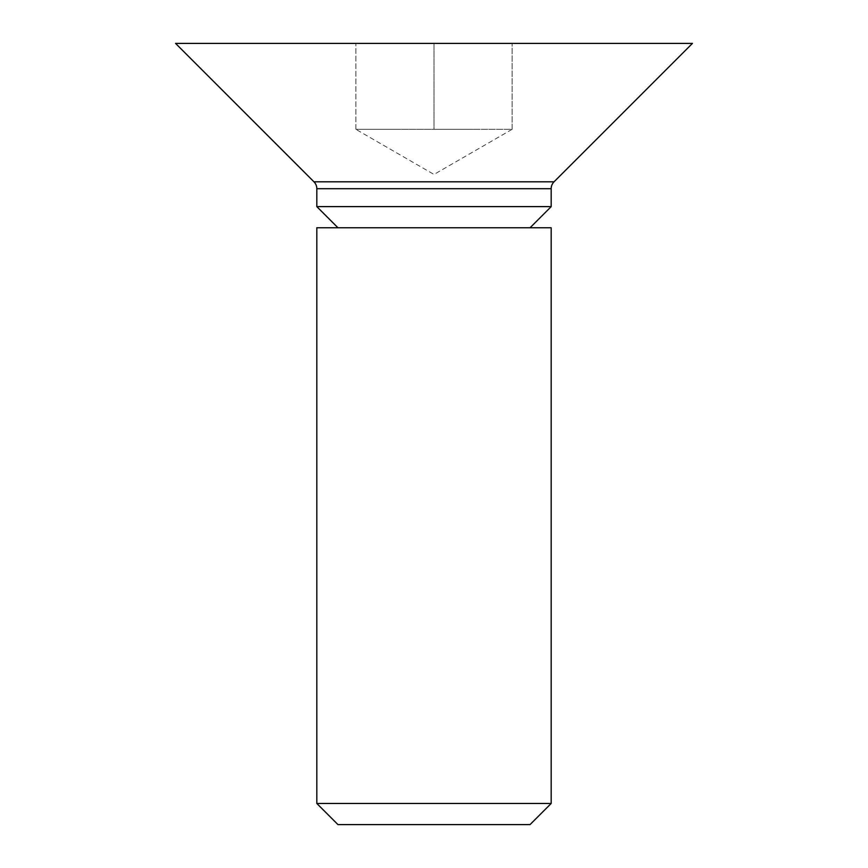 <?xml version="1.0" encoding="UTF-8"?>
<svg xmlns="http://www.w3.org/2000/svg" width="868" height="868" viewBox="0 0 868 868"><rect width="100%" height="100%" fill="white"/><g stroke="black" fill="none" stroke-linecap="round" stroke-linejoin="round"><path stroke-width="0.65" stroke-dasharray="4.34 3.25" d="M530.044 227.763L337.956 227.763L530.044 227.763M355.88 129.332L473.06 129.332L434 129.332L434 43.4L355.88 43.4L512.12 43.4L434 43.4L434 129.332L473.06 129.332L355.88 129.332L355.88 43.4L355.88 129.332L394.94 129.332L355.88 129.332L434 174.435L512.12 129.332L473.06 129.332L512.12 129.332L512.12 43.4L512.12 129.332L473.06 129.332L512.12 129.332M316.82 227.763L551.18 227.763M551.18 803.464L316.82 803.464M530.033 824.6L337.967 824.6M316.82 206.617L551.18 206.617M175.564 43.4L692.436 43.4M316.82 188.703L551.18 188.703M554.044 181.803L313.956 181.803"/><path stroke-width="1.3" d="M551.18 188.703L316.82 188.703A9.765 9.765 0 0 0 313.956 181.803L554.044 181.803A9.765 9.765 0 0 0 551.18 188.703L551.18 206.617L316.82 206.617L337.956 227.763M551.18 227.763L316.82 227.763L316.82 803.464L551.18 803.464L551.18 227.763M316.82 803.464L337.967 824.6L530.033 824.6L551.18 803.464M530.044 227.763L551.18 206.627M316.82 188.703L316.82 206.617M554.044 181.803L692.436 43.4L175.564 43.4L313.956 181.803"/></g></svg>
